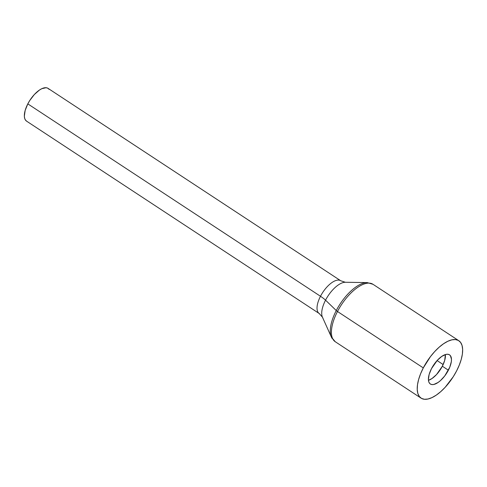 <?xml version="1.0" encoding="UTF-8"?>
<svg xmlns="http://www.w3.org/2000/svg" width="487" height="487" viewBox="0 0 487 487"><rect width="100%" height="100%" fill="white"/><g stroke="black" fill="none" stroke-linecap="round" stroke-linejoin="round"><path stroke-width="0.73" d="M367.368 282.6A33.865 14.927 123.3 0 0 336.267 310.554A4.03 0.828 27.4 0 0 337.485 311.491A34.364 15.146 -56.7 0 1 372.36 283.927M319.582 313.731A19.596 8.638 -56.7 0 1 320.489 296.273A16.777 3.452 -152.6 0 1 325.547 300.169A21.678 9.551 123.3 0 0 322.936 318.06M428.457 380.31A17.453 7.689 123.3 0 0 442.348 366.224L448.387 370.199A17.453 7.689 -56.7 0 1 430.356 384.006A17.453 7.689 -56.7 0 1 431.488 368.647L429.12 374.509L428.408 379.598L428.706 381.601L429.443 383.135L430.581 384.146L432.079 384.584L433.88 384.444L438.099 382.459L440.358 380.694L444.741 375.94L449.763 367.222L451.333 361.646L451.473 359.248L450.432 355.711L449.294 354.706L447.797 354.262L446.001 354.402L441.776 356.387L437.277 360.356L431.488 368.647A17.453 7.689 -56.7 0 1 449.525 354.84A17.453 7.689 -56.7 0 1 448.387 370.199L442.348 366.224L436.559 374.521L432.06 378.49L428.457 380.31M423.294 367.898A34.364 15.146 -56.7 0 1 458.815 340.711A34.364 15.146 -56.7 0 1 456.581 370.948L453.245 376.743L445.179 387.281L440.765 391.615L436.315 395.097L432.012 397.593L428.006 399.005L424.463 399.279L421.511 398.409L419.27 396.424L417.822 393.405L417.225 389.46L417.505 384.742L418.637 379.44L420.598 373.754L423.294 367.898L430.484 356.587L434.696 351.571L439.116 347.231L443.56 343.749L447.87 341.253L451.869 339.841L455.412 339.567L458.364 340.437L460.605 342.422L462.053 345.447L462.65 349.386L462.376 354.104L461.238 359.406L459.278 365.092L456.581 370.948A34.364 15.146 -56.7 0 1 421.06 398.141A34.364 15.146 -56.7 0 1 423.294 367.898L337.485 311.491L423.294 367.898M458.815 340.711L372.999 284.298A34.364 15.146 123.3 0 0 337.485 311.491A34.364 15.146 123.3 0 0 335.251 341.728L331.391 337.089A33.865 14.927 -56.7 0 1 336.267 310.554A33.865 14.927 -56.7 0 1 367.21 282.594L345.356 282.271A21.678 9.551 123.3 0 0 325.547 300.169L336.267 310.554L325.547 300.169A21.678 9.551 123.3 0 0 322.424 317.153L319.216 313.518A19.596 8.638 -56.7 0 1 320.489 296.273A19.596 8.638 -56.7 0 1 340.748 280.768L48.067 88.372A19.596 8.638 123.3 0 0 27.814 103.877L320.489 296.273L27.814 103.877L25.154 110.458L24.35 116.174L24.691 118.42L25.519 120.149L26.797 121.281M437.089 360.563L443.164 364.556L437.089 360.563M49.09 89.346L47.811 88.214L46.131 87.721L41.827 88.683L39.368 90.107L34.315 94.563L29.713 100.572L27.814 103.877A19.596 8.638 123.3 0 0 26.535 121.123L319.216 313.518M445.38 354.566L444.71 360.368L442.348 366.224A17.453 7.689 123.3 0 0 445.38 354.566M345.453 282.277A21.678 9.551 123.3 0 0 325.547 300.169A16.777 3.452 27.4 0 0 320.489 296.273A19.596 8.638 -56.7 0 1 340.383 280.555M335.89 342.099A34.364 15.146 -56.7 0 1 337.485 311.491A4.03 0.828 -152.6 0 1 336.267 310.554A33.865 14.927 123.3 0 0 332.189 338.514M372.999 284.298L367.21 282.594M331.391 337.089L322.424 317.153M421.06 398.141L335.251 341.728M340.748 280.768L345.356 282.271"/></g></svg>
